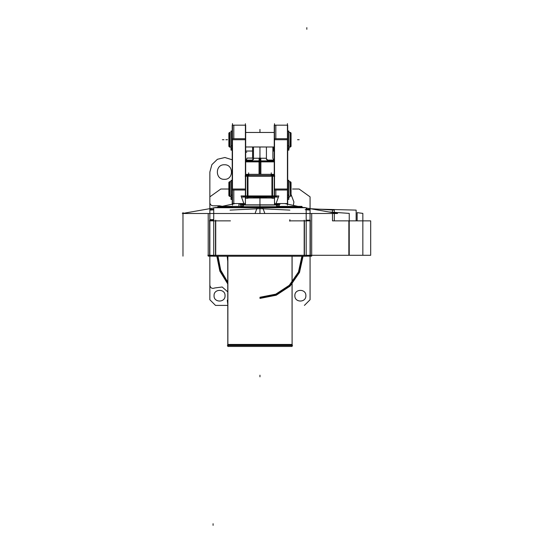 <?xml version="1.0" encoding="UTF-8"?>
<svg xmlns="http://www.w3.org/2000/svg" width="553" height="553" viewBox="0 0 553 553"><rect width="100%" height="100%" fill="white"/><g stroke="black" fill="none" stroke-linecap="round" stroke-linejoin="round"><path stroke-width="0.83" d="M292.544 345.487L227.373 345.487M304.841 207.513L215.076 207.513M311.698 213.506L311.698 256.129L306.189 256.129L311.698 256.129L311.698 213.506M208.211 213.506L208.211 256.129L213.728 256.129L208.211 256.129L208.211 213.506M257.186 207.596L255.085 213.506L337.593 213.506L306.189 207.969M262.737 207.327L215.829 207.596L304.772 207.721M297.873 207.603L295.648 207.582M285.763 207.582L282.597 207.603M262.73 207.596L264.832 213.506L182.317 213.506L213.728 207.969M237.32 207.603L234.154 207.582M224.269 207.582L222.036 207.603M257.18 207.327L304.081 207.596L215.138 207.721M302.968 207.327L257.256 207.327M216.949 207.327L262.661 207.327M312.072 255.292L207.845 255.292M292.102 256.226A0.65 0.643 90 0 0 292.108 256.239L227.746 256.239L227.815 346.454L292.102 346.454L292.039 256.239M227.877 256.239L227.877 346.454L227.815 256.239A0.65 0.643 90 0 0 227.815 256.226M292.254 344.457L227.663 344.457M292.102 344.678L292.102 346.454L292.102 344.678L227.815 344.678L292.032 344.678M310.067 256.226L310.067 207.721M306.189 255.984L310.281 255.984L310.281 220.177L306.189 220.177M304.191 255.984L304.191 220.177M304.406 255.292L304.406 220.861L304.406 255.292M306.189 256.226L306.189 207.721L213.728 207.721L213.728 256.226L306.189 256.226M215.504 255.292L215.504 220.861L215.504 255.292M230.041 210.105L259.958 208.654L289.876 210.105L259.958 208.654L230.041 210.105L259.958 208.654L230.041 210.105L259.958 208.654L289.876 210.105M215.725 255.984L215.725 220.177M213.728 255.984L209.628 255.984L209.628 220.177L213.728 220.177M209.85 256.226L209.85 207.721M209.449 220.861L230.442 220.861L209.449 220.861M213.728 209.338L209.85 209.338L209.857 172.045L209.85 209.338M209.85 219.665L213.728 219.624M310.468 220.861L289.468 220.861L310.468 220.861M289.876 221.131L289.876 219.665M306.189 209.338L310.053 209.338M305.138 209.649L310.067 210.105M217.986 206.463L217.986 207.244L217.986 206.38L242.235 206.38M262.592 206.898L262.592 207.244M217.986 207.216L232.841 207.216M240.762 207.216L242.885 206.704L240.762 207.216M243.755 206.704L276.161 206.704L243.755 206.704M259.958 206.898L259.958 204.859M278.581 203.566L279.942 204.334L279.113 204.313M278.014 203.566L278.919 204.257A5.143 5.081 180 0 1 276.977 203.566A5.143 5.081 180 0 0 278.919 204.257L278.014 203.566L278.919 204.257A5.143 5.081 0 0 1 276.977 203.566A5.143 5.081 180 0 0 278.919 204.257L279.106 206.38L278.919 204.257L279.106 206.38L278.919 204.257L278.014 203.566L278.919 204.257A5.143 5.081 0 0 1 276.977 203.566A5.143 5.081 180 0 0 278.919 204.257L279.106 206.38M277.032 203.566L279.106 204.244L279.3 206.38L279.106 204.244L277.032 203.566M274.509 202.806L277.841 207.721L274.509 202.806M279.154 207.216L277.032 206.704L279.154 207.216M274.537 203.414L274.502 202.951M277.882 206.062L277.882 205.225M277.882 204.859L277.882 204.14L276.272 204.14M276.541 206.062L276.541 204.389A1.846 1.645 180 0 1 274.502 202.751M276.541 204.859L276.541 203.566M276.348 204.237L275.982 203.76M274.502 204.631L274.502 197.062M274.502 196.135L274.502 192.299M274.247 195.942L274.247 188.103M276.044 203.566L287.691 203.566L287.691 188.103M274.274 189.022L275.829 189.022M275.829 190.004L275.829 195.942M274.502 198.499L274.502 123.734M272.747 174.34L274.641 176.227M245.67 175.536L246.514 174.34L273.403 174.34L274.247 175.536M270.707 174.34L272.041 176.227L274.737 176.227M272.567 176.089L274.247 176.089L272.567 176.089M271.412 174.472L271.903 175.66L271.412 174.472M274.641 175.654L271.945 175.654L271.945 198.251L274.641 198.251M272.083 176.227L272.083 195.942L272.083 176.227M245.408 197.815L247.834 196.115C255.915 198.043 263.995 198.043 272.083 196.115L274.502 197.815M275.774 204.32L278.83 195.942L241.087 195.942L244.143 204.32M277.744 197.062L242.173 197.062L244.931 196.17L247.799 195.962L272.117 195.962L274.986 196.17L276.694 196.861M245.408 202.751A1.846 1.645 180 0 1 243.375 204.389L243.375 206.062M243.375 204.389L243.375 203.566M243.935 203.76L243.569 204.237L243.935 203.76M243.645 204.14L242.034 204.14L242.034 204.859M242.034 206.062L242.034 205.225M245.408 202.806L242.069 207.721L245.408 202.806M240.617 206.38L240.804 204.244L242.885 203.566L240.804 204.244L240.617 206.38M240.811 206.38L240.99 204.257A5.143 5.081 -0 0 0 242.933 203.566A5.143 5.081 -0 0 1 240.99 204.257L240.811 206.38L240.99 204.257A5.143 5.081 180 0 0 242.933 203.566A5.143 5.081 -0 0 1 240.99 204.257L241.903 203.566L240.99 204.257L241.903 203.566L240.99 204.257L240.811 206.38L240.99 204.257A5.143 5.081 180 0 0 242.933 203.566A5.143 5.081 -0 0 1 240.99 204.257L241.903 203.566M245.408 202.951L245.38 203.414M242.242 206.898A2.426 1.023 90 0 0 241.882 204.859L278.028 204.859A2.426 1.023 90 0 0 277.675 206.898M243.527 206.898L276.382 206.898M274.924 204.99L244.993 204.99M257.325 206.898L257.325 207.244M277.682 206.38L301.924 206.38L302.056 207.244M279.348 207.216L301.924 207.216M240.797 204.313L239.974 204.334L241.336 203.566M245.408 198.499L245.408 123.734M243.866 203.566L232.219 203.566L232.219 188.103M245.67 195.942L245.67 188.103M232.253 189.022L233.808 189.022M233.808 190.004L233.808 203.566L232.253 203.566M245.408 204.631L245.408 197.062M245.408 196.135L245.408 192.299M245.276 175.654L247.972 175.654L247.972 198.251L245.276 198.251M247.834 195.942L247.834 176.227L247.834 195.942M247.35 176.089L245.67 176.089L247.35 176.089M245.179 176.227L247.875 176.227L249.209 174.34M248.014 175.66L248.504 174.472L248.014 175.66M249.486 174.34L247.163 174.34L245.276 176.227M246.507 174.472L273.403 174.472M272.753 174.34L270.431 174.34M247.35 174.34L247.35 176.227L272.567 176.227L272.567 174.34M247.972 176.089L271.945 176.089L247.972 176.089M247.35 197.995L247.35 175.66L272.567 175.66L272.567 197.995L247.35 197.995M247.972 196.149L271.399 196.274M232.219 140.635L232.219 125.172L245.67 125.172L245.67 140.635M232.253 125.172L233.808 125.172L233.808 138.734M233.808 139.722L232.253 139.722M245.67 138.734L232.219 138.734L232.219 190.004L245.67 190.004L245.67 138.734M245.408 189.022L232.481 189.022M232.481 139.722L245.408 139.722M232.481 205.135L232.481 123.609M288.707 199.522L288.707 180.188M287.436 205.135L287.436 123.609M274.247 138.734L287.691 138.734L287.691 190.004L274.247 190.004L274.247 138.734M274.502 189.022L287.436 189.022M287.436 139.722L274.502 139.722M274.247 140.635L274.247 125.172L287.691 125.172L287.691 140.635M274.274 125.172L275.829 125.172L275.829 138.734M275.829 139.722L274.274 139.722M245.67 132.464L274.247 132.464M245.67 146.98L274.247 146.994M288.894 150.043L287.484 150.043L288.894 150.043L288.894 147.983M288.707 150.222L288.707 130.888M288.873 132.153L288.873 147.285M288.894 132.464L290.456 132.464L290.456 146.994L288.894 146.994M290.263 132.464L290.456 146.994L290.263 132.45L290.456 146.994L288.687 146.994L290.456 146.994M290.456 146.794L291.044 146.199L290.131 147.133L290.456 132.45L288.687 132.45L290.456 132.45M290.277 146.98L291.044 146.213L291.044 133.232L290.456 132.651M290.913 132.831L290.913 146.614M288.707 149.849L287.691 149.849L288.707 149.849M287.691 148.169L289.295 148.169L287.691 148.169M287.691 145.764L288.894 145.764L288.894 148.363L287.691 148.363M288.707 145.868L287.691 145.868L288.707 145.868M288.894 145.764L288.894 131.261L287.484 131.261M231.023 150.043L232.426 150.043L231.023 150.043L231.023 147.983M231.209 150.222L231.209 130.888M232.219 145.764L231.023 145.764L231.023 131.261L232.426 131.261L231.237 131.261M232.219 145.868L231.209 145.868L232.219 145.868M231.023 145.764L231.023 148.363L232.219 148.363M232.219 148.169L231.023 148.169M232.219 149.849L231.209 149.849L232.219 149.849M231.043 132.153L231.043 147.285M229.668 146.994L231.023 146.994L229.46 146.98L229.785 132.326M231.023 146.994L229.785 146.994M229.46 146.794L228.866 146.199L228.866 133.232L229.46 132.651M229.785 147.133L228.866 146.213L229.785 147.133L229.785 132.312L228.866 133.232L229.841 132.257L229.039 133.059M229.004 132.831L229.004 146.614M231.209 199.522L231.209 180.188M232.219 195.064L231.023 195.064L231.023 180.561L232.426 180.561L231.237 180.561M232.219 195.168L231.209 195.168L232.219 195.168M231.023 195.064L231.023 197.663L232.219 197.663M232.219 197.469L231.023 197.469M232.426 199.149L231.209 199.142M232.426 199.343L231.023 199.343L231.023 197.283M231.043 181.46L231.043 196.585M229.668 196.294L231.023 196.294L229.46 196.28L229.46 181.75L231.023 181.764L229.785 181.75M229.668 181.75L231.023 181.75M231.023 196.294L229.785 196.294M229.647 181.75L231.23 181.75L229.46 181.75L229.785 196.433L229.785 181.612L228.866 182.531L229.785 181.612M229.46 196.087L228.866 195.499L228.866 182.531L229.46 181.937M229.004 195.651L229.46 196.108L229.004 195.651M229.004 182.131L229.004 195.914M287.691 195.064L288.894 195.064L288.894 180.561L287.484 180.561M288.707 195.168L287.691 195.168L288.707 195.168M287.691 197.663L288.894 197.663L288.894 195.064M287.691 197.469L289.295 197.469L287.691 197.469M288.707 199.142L288.894 197.283M287.484 199.149L288.894 199.149L287.484 199.343M288.873 181.46L288.873 196.585M288.894 181.75L290.456 181.764L290.456 196.294L288.894 196.294M290.456 181.75L288.687 181.75L290.456 181.75L290.456 196.294L290.263 181.75L290.456 196.294L288.687 196.294L290.456 196.294L290.131 181.612L291.044 182.531L291.044 195.513L290.456 196.087M290.913 182.131L290.913 195.914M274.247 160.882L259.046 160.882L259.046 161.704L245.67 161.704L274.247 161.704M274.247 161.877L259.039 161.877L259.046 174.34M266.422 158.241L259.958 158.241L259.958 146.994L259.958 174.34L259.958 158.241L266.422 158.241L259.958 158.241L259.958 160.882L259.958 158.241L253.495 158.241L266.422 158.241L253.495 158.241M245.67 160.882L260.871 160.882L260.871 161.704L245.67 161.704M245.67 161.877L260.878 161.877L260.871 174.34M245.795 160.882L247.108 158.068L252.576 158.068M260.767 158.068L260.85 160.882M259.958 158.13L259.958 159.464C242.539 159.464 242.539 159.464 259.958 159.464C277.378 159.464 277.378 159.464 259.958 159.464L259.958 158.13M252.196 160.087L253.495 158.794M252.576 146.994L252.576 158.511L252.576 146.994M266.422 146.994L266.422 159.305M259.15 158.068L259.067 160.882M267.908 160.073A1.293 1.293 0 0 1 266.435 158.607M267.528 160.087L273.956 160.087M252.576 151.024L245.67 151.024L252.576 151.038M273.756 151.038L274.191 151.038L273.756 151.038L273.756 146.994M274.191 146.994L274.191 151.038M253.495 159.305L253.495 146.994M253.481 158.607A1.293 1.293 0 0 1 252.009 160.073M245.954 160.087L252.389 160.087M303.113 207.596L259.958 207.596M209.85 210.105L213.728 209.843L209.85 210.105M292.102 256.239L292.102 344.457L292.102 256.239M227.815 256.239L227.815 346.454L227.815 256.239M216.859 256.226L219.852 271.108L227.815 284.028M259.958 298.406L276.237 295.212L290.111 286.108L299.512 272.435L303.058 256.226M227.815 283.025L220.329 270.528L217.516 256.226M302.401 256.226L298.91 272.187L289.648 285.638L275.988 294.604L259.958 297.749M182.981 212.552L182.981 213.389L182.981 212.552M182.981 213.506L182.981 256.129L182.981 213.506M217.917 256.226L220.626 270.161L227.815 282.403M259.958 207.486L259.958 213.506L259.958 207.486M259.958 129.775L259.958 131.393L259.958 129.775M310.067 208.654L310.067 196.854L299.125 189.022L292.565 189.022M228.866 189.022L220.792 189.022L209.85 196.854L209.85 208.654M209.85 255.984L209.85 299.747L215.504 305.401L227.815 305.401M304.406 305.401L310.067 299.747L310.067 255.984M227.815 261.769L227.179 256.226M225.043 295.703C225.382 302.795 213.714 302.795 214.052 295.703C213.714 288.611 225.382 288.611 225.043 295.703C225.382 302.795 213.714 302.795 214.052 295.703C213.714 288.611 225.382 288.611 225.043 295.703C225.382 302.795 213.714 302.795 214.052 295.703C213.714 288.611 225.382 288.611 225.043 295.703M305.864 295.703C306.203 302.795 294.535 302.795 294.873 295.703C294.535 288.611 306.203 288.611 305.864 295.703M291.044 194.442L293.899 201.956L293.366 205.398M259.958 376.821L259.958 375.204L259.958 376.821M312.037 208.999L356.146 210.105L356.146 220.861L370.683 220.861L370.683 255.292L310.281 255.292L349.233 255.292L349.233 213.389L328.835 211.965M332.491 213.506L332.491 220.861L357.141 220.861L357.141 212.642L362.844 213.389L362.844 255.292L310.281 255.292L348.86 255.292L348.86 220.861L334.323 220.861L334.323 213.506M334.323 212.933L334.323 210.105L310.427 208.716L332.491 209.946L332.491 212.608M209.85 285.21L209.85 299.747L215.504 305.401L209.85 299.747L209.85 285.21C210.43 288.03 212.076 288.949 214.778 287.961C212.076 288.949 210.43 288.03 209.85 285.21M227.815 304.516L227.29 300.473L227.815 299.484L227.29 300.473L227.815 304.516M227.815 291.922L222.188 287L214.778 287.961L222.188 287L227.815 291.922M222.762 206.38L219.548 205.792L213.085 205.792C211.122 205.598 210.043 204.52 209.85 202.557C210.043 204.52 211.122 205.598 213.085 205.792L219.548 205.792L222.762 206.38M306.832 208.177L306.832 209.338M306.832 27.65L306.832 29.268M213.085 525.35L213.085 523.732M262.592 207.216L275.076 207.216M276.541 204.472L276.873 204.859L276.541 204.472M247.834 196.115C255.915 198.043 263.995 198.043 272.083 196.115C263.995 198.043 255.915 198.043 247.834 196.115C255.915 198.043 263.995 198.043 272.083 196.115M243.044 204.859L243.375 204.472L243.044 204.859M229.46 146.808L229.004 146.351L229.46 146.808M290.913 182.393L290.456 181.937L290.913 182.393M267.714 160.087L266.422 158.794L267.714 160.087M274.247 151.038L272.892 151.038L274.247 151.038M218 256.226L220.682 270.092L227.815 282.279M259.958 297.265L275.802 294.155L289.302 285.3L298.461 272L301.917 256.226M257.325 207.216L244.841 207.216M238.944 206.38L238.944 203.566L238.944 206.38M232.219 159.782L224.877 157.508L217.405 159.292L211.889 164.635L209.857 172.045L211.889 164.635L217.405 159.292L224.877 157.508L232.219 159.782L224.877 157.508L217.405 159.292L211.889 164.635L209.857 172.045L211.889 164.635L217.405 159.292L224.877 157.508L232.219 159.782M224.4 179.324C215.02 179.773 215.02 164.324 224.407 164.773C233.788 164.324 233.788 179.773 224.4 179.324C215.02 179.773 215.02 164.324 224.407 164.773C233.788 164.324 233.788 179.773 224.4 179.324C215.02 179.773 215.02 164.324 224.407 164.773C233.788 164.324 233.788 179.773 224.4 179.324C215.02 179.773 215.02 164.324 224.407 164.773C233.788 164.324 233.788 179.773 224.4 179.324M259.958 195.942L259.958 205.17M227.352 189.022L225.735 189.022M248.643 174.188L248.643 172.861M271.274 172.861L271.274 174.34M225.907 189.022L227.525 189.022L225.907 189.022M225.907 139.722L227.525 139.722L225.907 139.722M297.542 139.722L299.152 139.722L297.542 139.722M229.46 146.994L230.898 146.994M222.375 139.722L223.993 139.722L222.375 139.722M222.375 189.022L223.993 189.022L222.375 189.022M228.866 195.513L229.785 196.433L228.866 195.513M297.542 189.022L299.152 189.022L297.542 189.022M259.958 129.443L259.958 131.061L259.958 129.443M259.958 130.508L259.958 132.126L259.958 130.508M245.67 152.22L246.783 152.22L245.67 152.22M227.311 256.226L227.815 256.426L227.311 256.226M284.774 203.566L297.998 206.38M235.143 203.566L221.919 206.38M245.67 132.45L274.247 132.45L245.67 132.45M288.86 146.994L290.125 146.994M290.125 132.45L288.86 132.45M291.106 133.287L290.297 132.485M290.297 146.96L291.106 146.158M287.705 131.261L288.887 131.261M229.039 146.386L229.841 147.188M229.647 196.294L231.23 196.294L229.785 196.433M287.705 180.561L288.887 180.561M246.458 159.464L246.742 158.842M272.892 146.994L272.892 158.241L272.892 146.994M272.809 158.068L274.122 160.882M273.168 158.842L273.459 159.464"/></g></svg>
